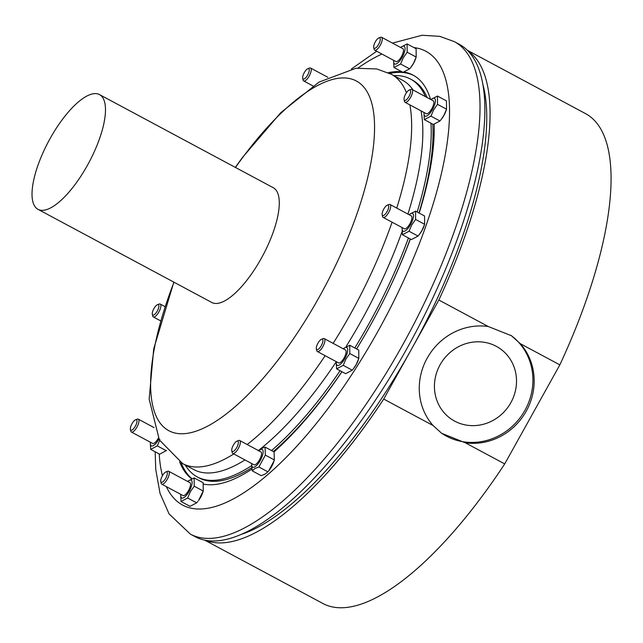 <?xml version="1.0" encoding="UTF-8"?>
<svg xmlns="http://www.w3.org/2000/svg" width="643" height="643" viewBox="0 0 643 643"><rect width="100%" height="100%" fill="white"/><g stroke="black" fill="none" stroke-linecap="round" stroke-linejoin="round"><path stroke-width="0.96" d="M165.926 471.914L167.574 471.287A7.314 2.564 118.2 0 1 168.667 471.271A7.314 2.564 118.2 0 1 169.077 474.855A7.314 2.564 118.2 0 1 165.669 481.695A7.314 2.564 118.2 0 1 161.755 484.163A7.314 2.564 118.2 0 1 161.16 483.247L160.774 481.527A5.883 2.058 118.2 0 1 160.919 479.381A5.883 2.058 118.2 0 1 165.926 471.914A5.883 2.058 118.2 0 1 167.14 474.783A5.883 2.058 118.2 0 1 163.764 481.02A5.883 2.058 118.2 0 1 160.774 481.527M161.755 484.163L182.958 495.528A7.314 2.564 -61.8 0 0 186.872 493.06A7.314 2.564 -61.8 0 0 190.28 486.221A7.314 2.564 -61.8 0 0 189.862 482.636L168.667 471.271M180.812 494.371A10.095 3.537 -61.8 0 0 183.151 497.955A10.095 3.537 -61.8 0 0 189.307 491.148A10.095 3.537 -61.8 0 0 192.04 481.679A10.095 3.537 -61.8 0 0 187.716 481.478M187.507 481.406L194.146 477.91L194.218 486.212L190.32 491.774L187.652 498.003L181.013 501.5L180.643 494.29M194.146 477.91L203.156 482.74L203.236 491.043L202.625 492.843A10.095 3.537 118.2 0 1 200.656 497.232A10.095 3.537 118.2 0 1 198.518 500.495L203.236 491.043L194.218 486.212M181.013 501.5L190.023 506.33L196.67 502.834L197.827 501.403M385.559 206.516A5.883 2.058 118.2 0 1 387.319 205.149A5.883 2.058 118.2 0 1 388.565 207.882A5.883 2.058 118.2 0 1 385.286 214.127A5.883 2.058 118.2 0 1 382.167 214.762A5.883 2.058 118.2 0 1 385.559 206.516M387.319 205.149L388.967 204.522A7.314 2.564 118.2 0 1 390.06 204.506A7.314 2.564 118.2 0 1 390.188 209.079A7.314 2.564 118.2 0 1 386.435 215.686A7.314 2.564 118.2 0 1 383.148 217.398A7.314 2.564 118.2 0 1 382.553 216.482L382.167 214.762M390.06 204.506L411.255 215.871A7.314 2.564 118.2 0 1 411.391 220.445A7.314 2.564 118.2 0 1 407.63 227.043A7.314 2.564 118.2 0 1 404.351 228.763L383.148 217.398M405.492 94.296A5.883 2.058 118.2 0 1 409.229 90.052A5.883 2.058 118.2 0 1 409.165 96.153A5.883 2.058 118.2 0 1 404.077 99.665A5.883 2.058 118.2 0 1 405.492 94.296M409.229 90.052L410.869 89.425A7.314 2.564 118.2 0 1 411.97 89.409A7.314 2.564 118.2 0 1 410.797 97.013A7.314 2.564 118.2 0 1 405.058 102.301A7.314 2.564 118.2 0 1 404.463 101.385L404.077 99.665M411.97 89.409L433.165 100.774A7.314 2.564 118.2 0 1 432 108.378A7.314 2.564 118.2 0 1 426.261 113.666L405.058 102.301M302.757 78.51A5.883 2.058 118.2 0 1 302.7 78.301A5.883 2.058 118.2 0 1 304.139 72.884A5.883 2.058 118.2 0 1 307.852 68.688A5.883 2.058 118.2 0 1 309.146 69.211A5.883 2.058 118.2 0 1 306.848 76.348A5.883 2.058 118.2 0 1 302.757 78.51M307.852 68.688L309.492 68.062A7.314 2.564 118.2 0 1 310.593 68.045A7.314 2.564 118.2 0 1 311.108 68.713A7.314 2.564 118.2 0 1 308.841 76.67A7.314 2.564 118.2 0 1 303.681 80.938A7.314 2.564 118.2 0 1 303.158 80.279A7.314 2.564 118.2 0 1 303.086 80.021A7.314 2.564 118.2 0 1 303.038 79.74M373.864 45.404A5.883 2.058 118.2 0 1 378.872 37.929A5.883 2.058 118.2 0 1 380.085 40.798A5.883 2.058 118.2 0 1 376.71 47.043A5.883 2.058 118.2 0 1 373.72 47.542A5.883 2.058 118.2 0 1 373.864 45.404M378.872 37.929L380.519 37.302A7.314 2.564 118.2 0 1 381.612 37.286A7.314 2.564 118.2 0 1 382.03 40.871A7.314 2.564 118.2 0 1 378.623 47.719A7.314 2.564 118.2 0 1 374.7 50.178A7.314 2.564 118.2 0 1 374.113 49.262L373.72 47.542M381.612 37.286L402.815 48.651A7.314 2.564 118.2 0 1 403.225 52.236A7.314 2.564 118.2 0 1 399.817 59.076A7.314 2.564 118.2 0 1 395.903 61.543L374.7 50.178M155.445 313.663A5.883 2.058 118.2 0 1 152.327 314.306A5.883 2.058 118.2 0 1 155.719 306.06A5.883 2.058 118.2 0 1 157.479 304.694A5.883 2.058 118.2 0 1 158.725 307.418A5.883 2.058 118.2 0 1 155.445 313.663M157.479 304.694L159.126 304.067A7.314 2.564 118.2 0 1 160.22 304.051A7.314 2.564 118.2 0 1 160.356 308.624A7.314 2.564 118.2 0 1 156.595 315.223A7.314 2.564 118.2 0 1 153.315 316.943A7.314 2.564 118.2 0 1 152.721 316.018L152.327 314.306M135.512 425.891A5.883 2.058 118.2 0 1 130.416 429.403A5.883 2.058 118.2 0 1 131.831 424.034A5.883 2.058 118.2 0 1 135.569 419.791A5.883 2.058 118.2 0 1 135.512 425.891M135.569 419.791L137.216 419.164A7.314 2.564 118.2 0 1 138.309 419.148A7.314 2.564 118.2 0 1 137.144 426.751A7.314 2.564 118.2 0 1 131.405 432.04A7.314 2.564 118.2 0 1 130.81 431.123L130.416 429.403M158.371 438.06A7.314 2.564 118.2 0 1 158.347 438.108A7.314 2.564 118.2 0 1 152.6 443.405L131.405 432.04M238.248 441.677A5.883 2.058 118.2 0 1 235.949 448.806A5.883 2.058 118.2 0 1 231.858 450.976A5.883 2.058 118.2 0 1 231.793 450.767A5.883 2.058 118.2 0 1 233.232 445.35A5.883 2.058 118.2 0 1 236.946 441.154A5.883 2.058 118.2 0 1 238.248 441.677M236.946 441.154L238.593 440.527A7.314 2.564 118.2 0 1 239.686 440.511A7.314 2.564 118.2 0 1 240.209 441.17A7.314 2.564 118.2 0 1 237.942 449.135A7.314 2.564 118.2 0 1 232.782 453.403A7.314 2.564 118.2 0 1 232.26 452.744A7.314 2.564 118.2 0 1 232.187 452.487A7.314 2.564 118.2 0 1 232.139 452.206M239.686 440.511L260.889 451.876A7.314 2.564 118.2 0 1 261.404 452.535A7.314 2.564 118.2 0 1 259.137 460.492A7.314 2.564 118.2 0 1 253.977 464.768L232.782 453.403M440.101 364.766A42.848 40.091 -54.4 0 1 500.399 348.876A42.848 40.091 -54.4 0 1 510.847 402.679A42.848 40.091 -54.4 0 1 450.55 418.569A42.848 40.091 -54.4 0 1 440.101 364.766M241.294 534.397A272.069 95.277 -61.8 0 0 411.279 349.543L438.847 300.024L488.27 326.515A59.968 56.118 125.6 0 0 427.209 358.103A59.968 56.118 125.6 0 0 433.06 425.513L383.718 399.062L411.279 349.543A272.069 95.277 -61.8 0 0 482.74 83.887M488.27 326.515L511.442 335.734L520.324 343.692L559.844 364.87A277.921 97.326 118.2 0 0 585.5 113.602L467.276 50.234M204.707 540.144L322.939 603.512A277.921 97.326 118.2 0 0 504.715 463.916L465.275 442.778A59.968 56.118 125.6 0 0 526.231 411.174A59.968 56.118 125.6 0 0 520.324 343.692M441.114 432.9A59.968 56.118 125.6 0 0 524.977 410.274A59.968 56.118 125.6 0 0 510.888 335.341M424.107 112.517A10.095 3.537 -61.8 0 0 426.454 116.094A10.095 3.537 -61.8 0 0 432.61 109.294A10.095 3.537 -61.8 0 0 435.343 99.818A10.095 3.537 -61.8 0 0 431.019 99.625M430.81 99.544L437.449 96.048L437.521 104.351L433.623 109.913L430.955 116.15L424.316 119.646L423.946 112.429M424.316 119.646L433.326 124.477L439.965 120.98L441.821 118.642A10.095 3.537 -61.8 0 0 443.959 115.378A10.095 3.537 -61.8 0 0 445.929 110.982L446.531 109.181L437.521 104.351M441.13 119.542L443.871 115.41L446.531 109.181L446.459 100.879L437.449 96.048M251.831 463.611A10.095 3.537 -61.8 0 0 254.773 466.906A10.095 3.537 -61.8 0 0 262.473 455.461A10.095 3.537 -61.8 0 0 260.094 449.73A10.095 3.537 -61.8 0 0 258.743 450.719M258.309 450.896L261.066 448.653L265.053 447.078L265.342 455.123L258.896 466.995L254.901 468.57L252.152 470.813L251.638 463.611M252.152 470.813L261.162 475.643L265.149 474.068L267.906 471.825L258.896 466.995M150.454 442.247A10.095 3.537 -61.8 0 0 152.777 445.84A10.095 3.537 -61.8 0 0 158.909 439.105M159.962 439.651L157.302 445.88L150.663 449.377L150.293 442.167M150.663 449.377L159.673 454.207L166.521 450.462M402.196 227.614A10.095 3.537 -61.8 0 0 404.543 231.191A10.095 3.537 -61.8 0 0 410.7 224.391A10.095 3.537 -61.8 0 0 413.433 214.915A10.095 3.537 -61.8 0 0 409.109 214.722M408.9 214.641L415.539 211.145L415.611 219.448L411.713 225.018L409.044 231.247L402.405 234.743L402.036 227.526M402.405 234.743L411.416 239.574L418.063 236.077L419.911 233.739A10.095 3.537 -61.8 0 0 422.049 230.475A10.095 3.537 -61.8 0 0 424.018 226.079L424.621 224.278L415.611 219.448M419.22 234.639L421.961 230.507L424.621 224.278L424.549 215.976L415.539 211.145M393.757 60.394A10.095 3.537 -61.8 0 0 396.096 63.97A10.095 3.537 -61.8 0 0 402.253 57.171A10.095 3.537 -61.8 0 0 404.986 47.695A10.095 3.537 -61.8 0 0 400.669 47.502M400.452 47.421L407.091 43.925L407.164 52.228L403.265 57.79L400.605 64.019L393.958 67.515L393.596 60.305M393.958 67.515L402.976 72.346L409.615 68.849L411.472 66.518A10.095 3.537 -61.8 0 0 413.602 63.255A10.095 3.537 -61.8 0 0 415.571 58.859L416.182 57.058L407.164 52.228M410.773 67.419L413.513 63.287L416.182 57.058L416.109 48.755L407.091 43.925M336.602 368.849L345.613 373.679L352.251 370.183L354.108 367.844A10.095 3.537 -61.8 0 0 356.246 364.581A10.095 3.537 -61.8 0 0 358.215 360.184L358.818 358.384L349.808 353.554L345.902 359.124L343.241 365.353L336.602 368.849L336.233 361.631M353.409 368.744L356.158 364.613L358.818 358.384L358.746 350.089L349.736 345.259L349.808 353.554M336.393 361.72A10.095 3.537 -61.8 0 0 338.74 365.304A10.095 3.537 -61.8 0 0 344.897 358.497A10.095 3.537 -61.8 0 0 347.63 349.028A10.095 3.537 -61.8 0 0 343.306 348.827M322.955 338.716A7.314 2.564 118.2 0 1 323.156 338.636A7.314 2.564 118.2 0 1 323.357 338.564A7.314 2.564 118.2 0 1 324.257 338.62A7.314 2.564 118.2 0 1 323.582 345.219A7.314 2.564 118.2 0 1 318.237 351.56A7.314 2.564 118.2 0 1 317.345 351.512A7.314 2.564 118.2 0 1 316.75 350.588L316.356 348.876A5.883 2.058 118.2 0 1 317.803 343.458A5.883 2.058 118.2 0 1 321.516 339.255A5.883 2.058 118.2 0 1 321.677 339.207A5.883 2.058 118.2 0 1 322.215 343.708A5.883 2.058 118.2 0 1 317.554 349.655A5.883 2.058 118.2 0 1 316.356 348.876M317.345 351.512L338.539 362.869A7.314 2.564 -61.8 0 0 339.44 362.925A7.314 2.564 -61.8 0 0 344.785 356.584A7.314 2.564 -61.8 0 0 345.452 349.977L324.257 338.62M38.009 209.337L211.804 302.483A65.088 22.794 -61.8 0 0 214.006 303.279A65.088 22.794 -61.8 0 0 225.034 300.707A65.088 22.794 -61.8 0 0 269.562 241.495A65.088 22.794 -61.8 0 0 273.299 187.74L99.504 94.593A65.088 22.794 118.2 0 1 95.767 148.348A65.088 22.794 118.2 0 1 51.247 207.568A65.088 22.794 118.2 0 1 38.009 209.337A65.088 22.794 118.2 0 1 41.739 155.582A65.088 22.794 118.2 0 1 86.266 96.37A65.088 22.794 118.2 0 1 99.504 94.593M389.754 73.447A230.379 80.68 118.2 0 1 406.706 73.069A230.379 80.68 118.2 0 1 413.779 75.512M404.037 72.056A230.379 80.68 118.2 0 1 405.259 72.289A230.379 80.68 118.2 0 1 413.063 75.118A230.379 80.68 118.2 0 1 430.521 99.352M434.162 124.252A230.379 80.68 118.2 0 1 419.18 213.098M410.363 239.003A230.379 80.68 118.2 0 1 356.616 348.94M341.963 371.718A230.379 80.68 118.2 0 1 274.031 451.884M251.743 469.189A230.379 80.68 118.2 0 1 203.461 484.107M425.377 96.595A225.701 79.041 -61.8 0 0 410.491 79.049A225.701 79.041 -61.8 0 0 402.848 76.284A225.701 79.041 -61.8 0 0 393.878 75.625M185.208 464.969A225.701 79.041 -61.8 0 0 197.256 476.905A225.701 79.041 -61.8 0 0 204.908 479.678A225.701 79.041 -61.8 0 0 251.381 465.821M251.509 467.863A225.701 79.041 118.2 0 1 206.716 480.642A225.701 79.041 118.2 0 1 199.073 477.878L197.256 476.905M173.988 282.213A198.406 69.484 -61.8 0 0 175.587 433.157A198.406 69.484 -61.8 0 0 333.05 270.695A198.406 69.484 -61.8 0 0 349.583 78.542A198.406 69.484 -61.8 0 0 235.483 167.469M271.547 450.55A225.701 79.041 -61.8 0 0 340.091 370.722M354.791 347.967A225.701 79.041 -61.8 0 0 408.442 237.974M417.162 212.021A225.701 79.041 -61.8 0 0 430.971 123.215M454.32 41.634A279.384 97.84 -61.8 0 1 415.201 321.484A279.384 97.84 -61.8 0 1 199.836 537.548A279.384 97.84 -61.8 0 1 190.376 534.124L195.207 536.712A279.384 97.84 -61.8 0 0 204.667 540.136A279.384 97.84 -61.8 0 0 420.032 324.08A279.384 97.84 -61.8 0 0 459.15 44.222L454.32 41.634L439.764 36.346L422.089 35.269L392.471 43.105M267.906 471.825L269.546 469.736A10.095 3.537 -61.8 0 0 273.645 462.084L274.36 459.954L265.342 455.123M191.534 478.722A230.379 80.68 118.2 0 1 179.614 461.843M388.179 72.699A230.379 80.68 118.2 0 1 401.883 71.767M410.491 79.049L412.3 80.021A225.701 79.041 118.2 0 1 427.185 97.567M432.779 124.179A225.701 79.041 118.2 0 1 418.971 212.986M410.25 238.947A225.701 79.041 118.2 0 1 383.445 300.683M366.84 331.659A225.701 79.041 118.2 0 1 356.6 348.932M341.899 371.686A225.701 79.041 118.2 0 1 273.355 451.523M191.863 478.601A230.379 80.68 118.2 0 1 181.117 462.743M343.089 348.755L349.736 345.259M352.251 370.183L343.241 365.353M409.615 68.849L400.605 64.019M418.063 236.077L409.044 231.247M166.312 450.711L157.302 445.88M274.36 459.954L274.071 451.908L265.053 447.078M268.806 470.692L274.063 460.846M439.965 120.98L430.955 116.15M438.847 300.024A277.921 97.326 -61.8 0 0 467.807 50.773M205.455 540.297A277.921 97.326 -61.8 0 0 383.718 399.062M465.275 442.778L441.661 433.294L433.06 425.513M504.715 463.916L559.844 364.87M196.67 502.834L187.652 498.003M244.975 459.938A220.87 77.353 -61.8 0 1 201.347 472.316A220.87 77.353 -61.8 0 1 193.864 469.607L182.676 463.619A220.87 77.353 -61.8 0 0 190.159 466.328A220.87 77.353 -61.8 0 0 233.795 453.95M258.365 450.518A220.87 77.353 -61.8 0 0 336.168 361.937M346.111 346.513A220.87 77.353 -61.8 0 0 401.883 232.059M407.919 214.079A220.87 77.353 -61.8 0 0 421.044 110.869M413.103 90.02A220.87 77.353 -61.8 0 0 402.534 80.262L391.346 74.267L376.734 68.954L355.981 68.254L319.049 82.087L280.653 112.798L242.355 157.623L235.33 167.389M166.336 486.622A257.441 90.157 -61.8 0 0 191.349 508.235A257.441 90.157 -61.8 0 0 395.67 297.436A257.441 90.157 -61.8 0 0 417.122 48.104A257.441 90.157 -61.8 0 0 413.915 47.582M381.918 54.044A257.441 90.157 -61.8 0 0 358.079 68.013M159.215 453.966A257.441 90.157 -61.8 0 0 162.462 475.659M247.177 444.522A220.87 77.353 -61.8 0 0 325.149 355.692M333.13 343.378A220.87 77.353 -61.8 0 0 392.069 222.181M396.739 208.091A220.87 77.353 -61.8 0 0 409.864 104.881M406.44 92.729A220.87 77.353 -61.8 0 0 391.346 74.267M302.7 78.301L303.086 80.021M310.593 68.045L327.801 77.273M153.315 316.943L160.613 320.857M182.676 463.619L159.368 439.973L149.152 399.094L153.725 348.803L173.835 282.132M190.376 534.124L169.085 513.934L160.043 493.406L155.759 469.543L155.156 451.788M351.416 68.994L376.685 51.239M321.516 339.255L323.156 338.636M231.793 450.767L232.187 452.487M138.309 419.148L154.055 427.587M160.22 304.051L165.01 306.615M303.681 80.938L312.98 85.929"/></g></svg>

